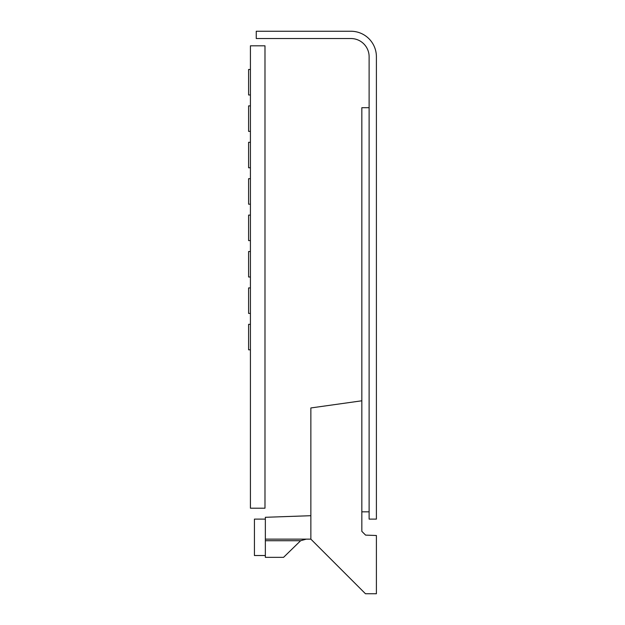 <?xml version="1.0" encoding="UTF-8"?>
<svg xmlns="http://www.w3.org/2000/svg" width="625" height="625" viewBox="0 0 625 625"><rect width="100%" height="100%" fill="white"/><g stroke="black" fill="none" stroke-linecap="round" stroke-linejoin="round"><path stroke-width="0.94" d="M250.422 508.195L264.984 508.195L264.984 45.812L250.422 45.812L250.422 508.195M369.117 56.734L369.117 519.117L376.398 519.117L376.398 56.734A25.484 25.484 0 0 0 350.914 31.25L256.25 31.25L256.25 38.531L350.914 38.531A18.203 18.203 0 0 1 369.117 56.734M369.117 107.703L361.836 107.703L361.836 400.789L310.859 407.953L310.859 539.141L365.477 593.75L376.398 593.75L376.398 535.5L365.602 535.117L361.836 531.352L361.836 400.789M369.117 511.836L361.836 511.836M265.352 555.523L254.43 555.523L254.43 519.117L265.352 519.117M310.859 515.703L265.352 517.297L265.352 539.141L310.859 539.141M300.617 540.727L283.555 557.344L265.352 557.344L265.352 540.727L300.617 540.727L306.281 539.141M265.352 539.141L265.352 540.727M250.422 215.109L248.602 215.109L248.602 240.594L250.422 240.594M250.422 251.516L248.602 251.516L248.602 277L250.422 277M250.422 287.922L248.602 287.922L248.602 313.414L250.422 313.414M250.422 178.703L248.602 178.703L248.602 204.188L250.422 204.188M250.422 142.297L248.602 142.297L248.602 167.781L250.422 167.781M250.422 105.883L248.602 105.883L248.602 131.375L250.422 131.375M250.422 324.336L248.602 324.336L248.602 349.82L250.422 349.82M250.422 69.477L248.602 69.477L248.602 94.961L250.422 94.961"/></g></svg>
